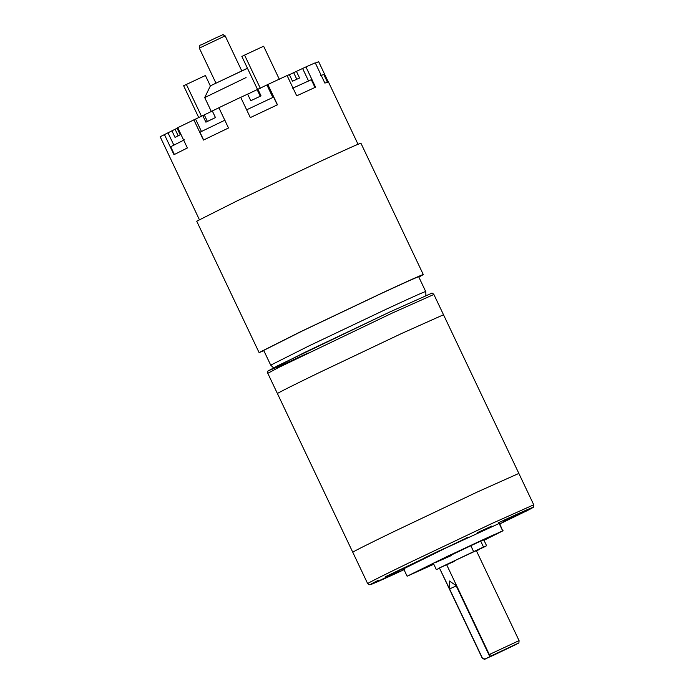 <?xml version="1.0" encoding="UTF-8"?>
<svg xmlns="http://www.w3.org/2000/svg" width="694" height="694" viewBox="0 0 694 694"><rect width="100%" height="100%" fill="white"/><g stroke="black" fill="none" stroke-linecap="round" stroke-linejoin="round"><path stroke-width="1.04" d="M267.806 373.311C267.615 371.585 267.789 370.761 268.318 370.848L304.571 352.5L390.123 311.84L431.538 293.31C431.937 292.868 432.709 293.25 433.871 294.456L391.893 313.228L278.658 367.49L267.806 373.311L277.435 393.602C276.75 393.403 297.752 382.984 318.494 372.956L401.531 333.528L443.509 314.755L401.531 333.528L318.494 372.956C297.752 382.984 276.75 393.403 277.444 393.602L367.673 583.637L369.052 584.756L371.186 584.417L404.021 569.696M433.741 564.127L414.457 572.732L434.548 562.626C455.498 552.398 500.461 531.457 495.716 534.146L483.952 540.192M499.203 523.545L502.708 530.927L499.559 523.276L444.984 548.425L403.613 568.837L407.118 576.22L433.793 564.239M503.063 530.658L448.489 555.807L407.118 576.22M484.013 540.322L502.708 530.927M489.296 654.537L491.925 655.561L496.809 653.288L484.993 659.048L482.217 658.129C486.668 659.768 480.075 660.861 492.983 655.509L515.816 644.579C519.563 642.306 518.722 644.101 519.077 640.631L489.296 654.537L456.782 586.057L449.443 581.025L449.573 588.963L482.365 658.025M455.568 584.053L456.21 585.875L449.573 588.963L439.467 568.091L482.217 658.129M519.077 640.631L476.318 550.594L446.546 564.5L456.782 586.057M446.546 564.5L439.614 567.987M456.21 585.875L489.877 656.776M479.224 549.249L483.527 547.167L479.224 549.249M476.353 550.663L486.589 545.753L483.597 539.446M478.418 549.865L476.414 550.793L478.418 549.865M476.457 550.889L478.843 549.717L476.457 550.889M470.818 545.727L473.655 551.617L470.818 545.727L436.092 562.287L451.369 555.547M470.853 545.71L480.699 541.12L483.501 547.028L438.894 568.195L454.171 561.455L438.894 568.195L473.62 551.635L470.679 545.432M433.524 563.675L436.326 569.583L439.536 568.239L436.326 569.583L433.316 563.224M483.206 540.21L480.699 541.12M475.572 551.027L486.008 546.117L483.501 547.028L480.569 540.834M470.714 545.423L473.655 551.617L486.589 545.753L483.787 539.845M467.157 537.937L466.949 537.486L467.131 537.954M425.7 291.549C425.864 290.977 405.973 300.008 386.532 309.073L309.073 345.855L270.712 365.148L263.703 350.383L302.064 331.09L379.523 294.317C398.963 285.251 418.855 276.221 418.699 276.785L425.708 291.549L425.934 294.464L425.257 295.8M263.867 350.739L259.088 352.578L196.714 221.213L237.357 200.766L319.422 161.797C340.025 152.194 361.097 142.626 360.932 143.233L423.305 274.598L418.864 277.14M259.088 352.578L299.739 332.131L381.804 293.163C402.399 283.56 423.479 273.991 423.305 274.598M199.482 219.894L160.167 136.744L177.117 128.243M171.886 130.758L175.027 137.377L180.214 134.766L177.065 128.147L177.794 127.783M164.348 134.41L173.986 154.693L187.371 147.952L177.742 127.661L212.338 111.005M202.761 115.56L205.901 122.179L215.452 117.572L212.312 110.953L218.896 107.778M193.826 119.793L203.455 140.075L228.499 128L218.87 107.709L240.705 97.307L250.334 117.59L277.47 104.794L267.841 84.503L278.632 79.463L287.082 75.542L296.711 95.824L315.579 87.192L305.941 66.91L315.25 62.816L324.879 83.098L328.262 81.927L318.633 61.645L315.423 63.171M240.731 97.36L247.628 94.106L250.768 100.725L261.039 95.885L257.899 89.266L267.841 84.503M246.882 94.523L257.899 89.266M287.125 75.62L289.355 74.605L292.495 81.224L299.565 77.988L296.416 71.369L305.941 66.91M289.389 74.674L296.416 71.369M327.481 82.3L323.794 74.527L320.723 75.542M293.692 72.705L296.832 79.324M302.636 68.532L308.578 81.042M314.998 87.479L311.302 79.706L292.677 88.216M257.153 89.673L260.293 96.293M266.938 85.006L272.872 97.516M277.314 104.881L273.618 97.099L246.543 109.869M207.419 121.511L204.279 114.892M201.477 131.548L195.535 119.038M225.134 120.079L199.95 132.216L203.646 139.988M178.237 135.885L175.088 129.266M173.899 145.237L167.965 132.728M184.361 139.858L170.698 146.729L174.385 154.502M260.337 88.312L244.566 55.095L263.633 46.22L279.396 79.428M257.63 89.673L241.859 56.466L244.566 55.095M198.71 117.512L183.624 85.744L205.398 75.507L210.36 85.952M201.442 116.193L186.339 84.382M246.075 77.555L204.713 97.576L246.075 77.555M204.713 97.568L210.421 85.822L247.35 68.29M247.489 68.316L210.421 85.813M433.871 294.456L518.852 473.421L476.873 492.202L393.836 531.63C373.094 541.658 352.092 552.077 352.786 552.277C352.092 552.077 373.094 541.658 393.836 531.63L476.873 492.202L518.852 473.421L533.738 504.79L491.768 523.562L408.731 562.99C387.989 573.018 366.987 583.446 367.673 583.645M499.854 523.901L524.794 511.773M533.738 504.79L533.556 506.872C531.483 508.095 538.171 504.876 525.063 511.73L525.141 511.686C542.396 502.994 529.028 508.529 498.483 522.729L501.033 521.628M468.198 537.217L385.309 576.766L402.546 569.045C413.745 563.58 413.884 563.355 402.988 568.369L411.108 564.699M378.273 580.288L378.022 580.427C360.767 589.128 374.144 583.585 404.689 569.384M401.063 569.566L388.354 575.491L400.95 569.323M502.1 522.547L514.809 516.631L502.031 522.391M477.394 532.897L491.881 526.017L477.299 532.697M390.106 311.849L277.895 365.643L268.769 370.587L277.999 366.805L308.275 352.942M491.925 655.561L516.891 643.824L484.993 659.048M225.151 35.862C220.666 34.171 226.738 33.477 216.849 37.398L201.121 44.945C199.863 44.884 199.265 45.951 199.325 48.129L225.151 35.862L241.798 70.918M402.095 570.416L404.012 569.687M504.382 520.674L523.224 511.738M394.175 573.452L379.67 580.479L394.175 573.452M439.042 550.88L424.528 557.907L439.042 550.88M270.712 365.148L272.82 367.161L274.286 367.49M328.375 81.805L358.165 144.543M204.713 97.576L211.323 111.491M199.325 48.129L215.964 83.185M424.832 557.724L443.666 548.789M379.965 580.297L398.807 571.362"/></g></svg>
